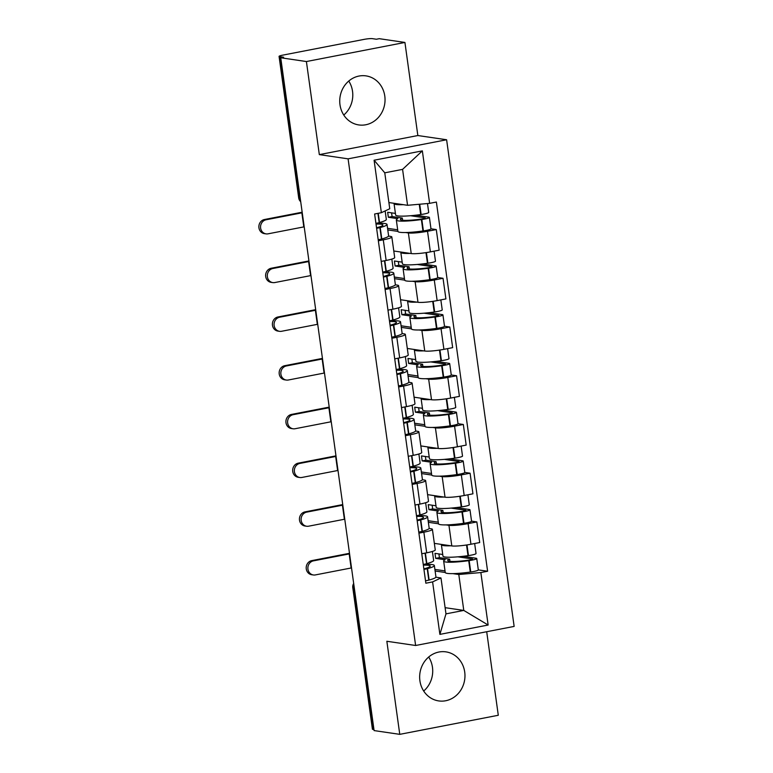 <?xml version="1.0" encoding="UTF-8"?>
<svg xmlns="http://www.w3.org/2000/svg" width="773" height="773" viewBox="0 0 773 773"><rect width="100%" height="100%" fill="white"/><g stroke="black" fill="none" stroke-linecap="round" stroke-linejoin="round"><path stroke-width="1.16" d="M348.758 81.039A24.794 22.61 -81.6 0 1 352.536 91.33A24.794 22.61 -81.6 0 1 343.763 115.042M339.985 104.751A24.794 22.61 98.4 0 0 358.788 124.936A24.794 22.61 98.4 0 0 384.79 96.065A24.794 22.61 98.4 0 0 365.987 75.88A24.794 22.61 98.4 0 0 339.985 104.751M428.686 657.021A24.794 22.61 -81.6 0 1 432.465 667.312A24.794 22.61 -81.6 0 1 423.691 691.023M419.903 680.733A24.794 22.61 98.4 0 0 438.706 700.918A24.794 22.61 98.4 0 0 464.718 672.056A24.794 22.61 98.4 0 0 445.915 651.861A24.794 22.61 98.4 0 0 419.903 680.733M404.926 42.447L306.408 61.54L280.734 57.762L374.093 730.582L399.767 734.35L386.848 641.271L415.623 645.494L514.142 626.41L446.61 139.758L417.845 135.536L404.926 42.447L379.253 38.679L376.383 39.239L372.383 38.65A6.358 0.792 -7.9 0 0 364.064 39.384L282.773 55.134A6.358 0.792 -7.9 0 0 279.063 56.381A6.358 0.792 -7.9 0 0 279.613 56.622L299.248 198.12A6.358 5.798 98.4 0 0 300.658 201.367M399.767 734.35L498.285 715.267L486.7 631.725M306.408 61.54L319.326 154.619L348.092 158.842L415.623 645.494M280.734 57.762L283.614 57.212L279.613 56.622M373.958 729.577L372.973 729.432A6.358 0.792 172.1 0 1 372.422 729.2L352.788 587.702A6.358 0.792 -7.9 0 0 353.338 587.934L372.973 729.432M434.349 543.371L451.799 545.931A14.619 1.826 -7.9 0 0 470.95 544.24L479.704 542.549L476.844 521.93L468.09 523.63A14.619 1.826 172.1 0 1 448.939 525.321L446.079 524.896M423.855 532.201L426.715 552.811A14.619 1.826 -7.9 0 0 435.257 549.932L432.397 529.312A14.619 1.826 172.1 0 1 423.855 532.201L418.908 533.157M426.715 552.811L421.768 553.768M471.549 521.157L476.844 521.93M429.112 528.471L431.131 528.771A14.619 1.826 172.1 0 1 432.397 529.312M438.475 523.785L428.348 522.297M427.585 494.643L445.035 497.203A14.619 1.826 -7.9 0 0 464.187 495.512L472.95 493.821L470.09 473.202L461.326 474.902A14.619 1.826 172.1 0 1 442.175 476.593L439.315 476.168M415.004 505.04L419.952 504.083A14.619 1.826 -7.9 0 0 428.503 501.204L425.643 480.593A14.619 1.826 172.1 0 1 417.091 483.473L412.144 484.429M464.786 472.429L470.09 473.202M422.348 479.743L424.367 480.043A14.619 1.826 172.1 0 1 425.643 480.593M431.721 475.057L421.585 473.569M420.831 445.915L438.281 448.475A14.619 1.826 -7.9 0 0 457.423 446.794L466.187 445.093L463.327 424.474L454.563 426.174A14.619 1.826 172.1 0 1 435.421 427.865L432.551 427.44M408.241 456.321L413.188 455.355A14.619 1.826 -7.9 0 0 421.739 452.476L418.879 431.865A14.619 1.826 172.1 0 1 410.328 434.745L405.381 435.701M458.022 423.701L463.327 424.474M415.594 431.015L417.613 431.315A14.619 1.826 172.1 0 1 418.879 431.865M422.454 408.318L414.714 407.187L415.401 412.183L424.889 413.574A24.156 3.015 -7.9 0 0 423.372 414.908A24.156 3.015 -7.9 0 0 448.427 414.473L448.881 414.405A8.03 1.005 -7.9 0 0 456.447 412.347L458.031 423.749A8.03 1.005 172.1 0 1 450.456 425.807L450.012 425.875A24.156 3.015 172.1 0 1 424.957 426.3L414.83 424.841M414.067 397.187L431.518 399.747A14.619 1.826 -7.9 0 0 450.659 398.066L459.423 396.365L456.563 375.746L447.799 377.446A14.619 1.826 172.1 0 1 428.657 379.137L425.788 378.712M401.487 407.593L406.434 406.627A14.619 1.826 -7.9 0 0 414.975 403.748L412.115 383.137A14.619 1.826 172.1 0 1 403.564 386.017L398.626 386.973M451.268 374.973L456.563 375.746M408.83 382.287L410.85 382.587A14.619 1.826 172.1 0 1 412.115 383.137M418.193 377.601L408.067 376.113M407.303 348.459L424.754 351.019A14.619 1.826 -7.9 0 0 443.905 349.338L452.659 347.637L449.799 327.018L441.045 328.718A14.619 1.826 172.1 0 1 421.894 330.409L419.034 329.984M394.723 358.865L399.67 357.899A14.619 1.826 -7.9 0 0 408.212 355.02L405.352 334.409A14.619 1.826 172.1 0 1 396.81 337.289L391.863 338.245M444.504 326.245L449.799 327.018M402.066 333.559L404.086 333.859A14.619 1.826 172.1 0 1 405.352 334.409M408.936 310.872L401.187 309.731L401.883 314.727L411.362 316.118A24.156 3.015 -7.9 0 0 409.845 317.452A24.156 3.015 -7.9 0 0 434.899 317.017L435.354 316.949A8.03 1.005 -7.9 0 0 442.929 314.891L444.514 326.293A8.03 1.005 172.1 0 1 436.938 328.351L436.484 328.419A24.156 3.015 172.1 0 1 411.429 328.854L401.303 327.385M400.54 299.731L417.99 302.291A14.619 1.826 -7.9 0 0 437.141 300.61L445.905 298.909L443.035 278.29L434.281 279.99A14.619 1.826 172.1 0 1 415.13 281.681L412.27 281.256M387.959 310.137L392.906 309.181A14.619 1.826 -7.9 0 0 401.458 306.292L398.597 285.681A14.619 1.826 172.1 0 1 390.046 288.561L385.099 289.517M437.74 277.517L443.035 278.29M395.303 284.831L397.322 285.131A14.619 1.826 172.1 0 1 398.597 285.681M404.675 280.145L394.539 278.657M393.786 251.003L411.236 253.563A14.619 1.826 -7.9 0 0 430.377 251.882L439.141 250.181L436.281 229.571L427.517 231.262A14.619 1.826 172.1 0 1 408.376 232.953L405.506 232.528M381.195 261.409L386.142 260.453A14.619 1.826 -7.9 0 0 394.694 257.564L391.834 236.953A14.619 1.826 172.1 0 1 383.282 239.833L378.335 240.79M430.976 228.789L436.281 229.571M388.539 236.103L390.558 236.403A14.619 1.826 172.1 0 1 391.834 236.953M395.409 213.416L387.66 212.275L388.355 217.271L397.844 218.662A24.156 3.015 -7.9 0 0 396.327 219.996A24.156 3.015 -7.9 0 0 421.382 219.561L421.826 219.503A8.03 1.005 -7.9 0 0 429.401 217.435L430.986 228.837A8.03 1.005 172.1 0 1 423.411 230.895L422.957 230.963A24.156 3.015 172.1 0 1 397.902 231.398L387.785 229.929M445.113 607.675L463.781 610.419L458.795 574.503L452.833 573.624M442.745 554.502L434.996 553.362L435.692 558.367L445.171 559.758A24.156 3.015 -7.9 0 0 443.654 561.082A24.156 3.015 -7.9 0 0 468.709 560.657L469.163 560.589A8.03 1.005 -7.9 0 0 476.738 558.531L478.313 569.933A8.03 1.005 172.1 0 1 470.747 571.991L470.293 572.059A24.156 3.015 172.1 0 1 445.238 572.484L435.112 571.015M435.875 577.199L440.987 577.953L445.973 613.868L463.781 610.419L488.14 625.028L439.885 634.382L432.6 581.905L440.987 577.953M388.896 202.555L407.564 205.299L402.578 169.374L384.77 172.823L389.756 208.749L381.369 212.701L374.625 214.005L425.855 583.209L432.6 581.905M381.369 212.701L374.093 160.224L422.348 150.87L429.624 203.347L407.564 205.299M458.795 574.503L480.854 572.551L487.608 571.247L436.378 202.043L429.624 203.347M480.854 572.551L488.14 625.028M446.61 139.758L348.092 158.842M417.845 135.536L319.326 154.619M478.313 569.885L487.608 571.247M439.885 634.382L445.973 613.868M402.578 169.374L422.348 150.87M384.77 172.823L374.093 160.224M423.353 565.16A20.021 2.503 172.1 0 1 428.522 565.334A20.021 2.503 172.1 0 1 430.252 566.087A20.021 2.503 172.1 0 1 424.609 568.667L424.3 568.754A3.894 0.483 172.1 0 1 423.865 568.86M423.942 569.421A8.03 1.005 -7.9 0 0 427.227 568.715L427.537 568.628A24.156 3.015 -7.9 0 0 434.349 565.517A24.156 3.015 -7.9 0 0 432.252 564.609A24.156 3.015 -7.9 0 0 423.256 564.512M313.432 560.86A7.15 6.522 98.4 0 0 307.867 568.049A7.15 6.522 98.4 0 0 313.365 574.967A7.15 6.522 98.4 0 0 315.384 574.919L351.135 567.991L349.193 553.932L313.432 560.86L311.751 560.618L347.512 553.69A12.716 1.585 172.1 0 1 349.502 553.333M313.365 574.967L311.693 574.726A7.15 6.522 -81.6 0 1 306.195 567.797A7.15 6.522 -81.6 0 1 311.751 560.618M432.397 551.458L433.653 560.522A24.156 3.015 172.1 0 1 426.851 563.633L426.532 563.72A8.03 1.005 172.1 0 1 423.246 564.425M434.349 565.517L435.933 576.919A24.156 3.015 172.1 0 1 429.121 580.03L428.802 580.117A8.03 1.005 172.1 0 1 425.517 580.823M474.651 543.525L476.042 553.526A8.03 1.005 172.1 0 1 468.467 555.594L468.013 555.661A24.156 3.015 172.1 0 1 442.958 556.087L441.383 544.685A24.156 3.015 172.1 0 1 441.441 544.414M457.838 556.821L472.303 558.947A3.894 0.483 172.1 0 1 472.641 559.092A3.894 0.483 172.1 0 1 468.969 560.096L468.515 560.164A20.021 2.503 172.1 0 1 447.751 560.522A20.021 2.503 172.1 0 1 449.635 559.14L449.934 561.333M445.016 570.899L434.89 569.411M450.727 545.777A24.156 3.015 172.1 0 1 441.383 544.685M476.738 558.531A8.03 1.005 -7.9 0 0 476.042 558.222L462.979 556.309M449.635 559.14L439.422 557.642L438.909 553.941M435.692 558.367L439.422 557.642M416.589 516.432A20.021 2.503 172.1 0 1 421.758 516.606A20.021 2.503 172.1 0 1 423.498 517.359A20.021 2.503 172.1 0 1 417.855 519.939L417.536 520.026A3.894 0.483 172.1 0 1 417.101 520.132M417.178 520.693A8.03 1.005 -7.9 0 0 420.464 519.987L420.783 519.9A24.156 3.015 -7.9 0 0 427.585 516.789A24.156 3.015 -7.9 0 0 425.488 515.881A24.156 3.015 -7.9 0 0 416.502 515.784M306.668 512.132A7.15 6.522 98.4 0 0 301.103 519.321A7.15 6.522 98.4 0 0 306.601 526.239A7.15 6.522 98.4 0 0 308.62 526.191L344.381 519.263L342.429 505.213L306.668 512.132L304.987 511.89L340.748 504.962A12.716 1.585 172.1 0 1 342.739 504.605M306.601 526.239L304.929 525.998A7.15 6.522 -81.6 0 1 299.431 519.07A7.15 6.522 -81.6 0 1 304.987 511.89M425.633 502.73L426.889 511.794A24.156 3.015 172.1 0 1 420.087 514.905L419.768 514.992A8.03 1.005 172.1 0 1 416.483 515.697M427.585 516.789L429.17 528.191A24.156 3.015 172.1 0 1 422.358 531.302L422.048 531.389A8.03 1.005 172.1 0 1 418.763 532.095M435.982 505.774L428.232 504.643L428.928 509.639L438.407 511.03A24.156 3.015 -7.9 0 0 436.89 512.354A24.156 3.015 -7.9 0 0 461.945 511.929L462.399 511.861A8.03 1.005 -7.9 0 0 469.974 509.803A8.03 1.005 -7.9 0 0 469.279 509.494L456.215 507.581M469.974 509.803L471.559 521.205A8.03 1.005 172.1 0 1 463.984 523.263L463.529 523.331A24.156 3.015 172.1 0 1 438.475 523.756L436.89 512.354M467.897 494.797L469.279 504.798A8.03 1.005 172.1 0 1 461.703 506.866L461.259 506.933A24.156 3.015 172.1 0 1 436.204 507.359L434.619 495.957A24.156 3.015 172.1 0 1 434.677 495.686M451.074 508.093L465.539 510.219A3.894 0.483 172.1 0 1 465.877 510.364A3.894 0.483 172.1 0 1 462.206 511.368L461.752 511.436A20.021 2.503 172.1 0 1 440.987 511.794A20.021 2.503 172.1 0 1 442.871 510.412L443.18 512.605M438.252 522.171L428.126 520.693M443.963 497.049A24.156 3.015 172.1 0 1 434.619 495.957M442.871 510.412L432.658 508.914L432.146 505.213M428.928 509.639L432.658 508.914M409.825 467.704A20.021 2.503 172.1 0 1 414.995 467.878A20.021 2.503 172.1 0 1 416.734 468.631A20.021 2.503 172.1 0 1 411.091 471.211L410.772 471.298A3.894 0.483 172.1 0 1 410.337 471.404M410.415 471.965A8.03 1.005 -7.9 0 0 413.7 471.259L414.019 471.172A24.156 3.015 -7.9 0 0 420.821 468.061A24.156 3.015 -7.9 0 0 418.724 467.153A24.156 3.015 -7.9 0 0 409.738 467.056M299.905 463.414A7.15 6.522 98.4 0 0 294.349 470.593A7.15 6.522 98.4 0 0 299.847 477.511A7.15 6.522 98.4 0 0 301.856 477.463L337.617 470.535L335.666 456.485L299.905 463.414L298.233 463.162L333.994 456.234A12.716 1.585 172.1 0 1 335.975 455.877M299.847 477.511L298.165 477.27A7.15 6.522 -81.6 0 1 292.667 470.342A7.15 6.522 -81.6 0 1 298.233 463.162M418.879 454.002L420.135 463.066A24.156 3.015 172.1 0 1 413.323 466.177L413.004 466.264A8.03 1.005 172.1 0 1 409.719 466.969M420.821 468.061L422.406 479.463A24.156 3.015 172.1 0 1 415.603 482.574L415.285 482.661A8.03 1.005 172.1 0 1 411.999 483.367M429.218 457.046L421.469 455.915L422.164 460.911L431.653 462.302A24.156 3.015 -7.9 0 0 430.136 463.636A24.156 3.015 -7.9 0 0 455.191 463.201L455.635 463.133A8.03 1.005 -7.9 0 0 463.211 461.075A8.03 1.005 -7.9 0 0 462.515 460.766L449.451 458.853M463.211 461.075L464.795 472.477A8.03 1.005 172.1 0 1 457.22 474.535L456.766 474.603A24.156 3.015 172.1 0 1 431.711 475.028L430.136 463.636M461.133 446.069L462.515 456.08A8.03 1.005 172.1 0 1 454.949 458.138L454.495 458.205A24.156 3.015 172.1 0 1 429.44 458.631L427.856 447.229A24.156 3.015 172.1 0 1 427.913 446.958M444.311 459.365L458.785 461.491A3.894 0.483 172.1 0 1 459.123 461.645A3.894 0.483 172.1 0 1 455.442 462.641L454.997 462.708A20.021 2.503 172.1 0 1 434.223 463.066A20.021 2.503 172.1 0 1 436.107 461.684L436.416 463.877M431.498 473.453L421.362 471.965M437.199 448.321A24.156 3.015 172.1 0 1 427.856 447.229M436.107 461.684L425.904 460.186L425.382 456.485M422.164 460.911L425.904 460.186M403.062 418.976A20.021 2.503 172.1 0 1 408.231 419.15A20.021 2.503 172.1 0 1 409.97 419.903A20.021 2.503 172.1 0 1 404.327 422.483L404.008 422.57A3.894 0.483 172.1 0 1 403.574 422.676M403.651 423.237A8.03 1.005 -7.9 0 0 406.936 422.531L407.255 422.445A24.156 3.015 -7.9 0 0 414.067 419.333A24.156 3.015 -7.9 0 0 411.97 418.425A24.156 3.015 -7.9 0 0 402.975 418.328M293.141 414.686A7.15 6.522 98.4 0 0 287.585 421.865A7.15 6.522 98.4 0 0 293.083 428.783A7.15 6.522 98.4 0 0 295.093 428.735L330.854 421.807L328.902 407.758L293.141 414.686L291.469 414.434L327.23 407.506A12.716 1.585 172.1 0 1 329.221 407.149M293.083 428.783L291.402 428.542A7.15 6.522 -81.6 0 1 285.904 421.614A7.15 6.522 -81.6 0 1 291.469 414.434M412.115 405.274L413.371 414.338A24.156 3.015 172.1 0 1 406.559 417.449L406.25 417.536A8.03 1.005 172.1 0 1 402.965 418.241M414.067 419.333L415.642 430.735A24.156 3.015 172.1 0 1 408.84 433.846L408.521 433.933A8.03 1.005 172.1 0 1 405.236 434.639M454.369 397.341L455.761 407.352A8.03 1.005 172.1 0 1 448.185 409.41L447.731 409.477A24.156 3.015 172.1 0 1 422.676 409.903L421.092 398.501A24.156 3.015 172.1 0 1 421.15 398.23M437.557 410.637L452.021 412.763A3.894 0.483 172.1 0 1 452.36 412.917A3.894 0.483 172.1 0 1 448.688 413.913L448.234 413.98A20.021 2.503 172.1 0 1 427.459 414.338A20.021 2.503 172.1 0 1 429.353 412.956L429.653 415.149M424.735 424.725L414.608 423.237M430.435 399.593A24.156 3.015 172.1 0 1 421.092 398.501M456.447 412.347A8.03 1.005 -7.9 0 0 455.751 412.048L442.697 410.125M429.353 412.956L419.14 411.458L418.628 407.758M415.401 412.183L419.14 411.458M396.298 370.248A20.021 2.503 172.1 0 1 401.467 370.422A20.021 2.503 172.1 0 1 403.206 371.175A20.021 2.503 172.1 0 1 397.564 373.755L397.254 373.842A3.894 0.483 172.1 0 1 396.82 373.948M396.897 374.509A8.03 1.005 -7.9 0 0 400.182 373.803L400.491 373.717A24.156 3.015 -7.9 0 0 407.303 370.605A24.156 3.015 -7.9 0 0 405.207 369.697A24.156 3.015 -7.9 0 0 396.211 369.61M286.387 365.958A7.15 6.522 98.4 0 0 280.821 373.137A7.15 6.522 98.4 0 0 286.319 380.055A7.15 6.522 98.4 0 0 288.329 380.007L324.09 373.079L322.148 359.03L286.387 365.958L284.706 365.706L320.466 358.778A12.716 1.585 172.1 0 1 322.457 358.421M286.319 380.055L284.638 379.814A7.15 6.522 -81.6 0 1 279.15 372.886A7.15 6.522 -81.6 0 1 284.706 365.706M405.352 356.546L406.608 365.61A24.156 3.015 172.1 0 1 399.796 368.721L399.486 368.808A8.03 1.005 172.1 0 1 396.201 369.513M407.303 370.605L408.888 382.007A24.156 3.015 172.1 0 1 402.076 385.118L401.757 385.205A8.03 1.005 172.1 0 1 398.472 385.911M415.7 359.6L407.951 358.459L408.646 363.455L418.125 364.846A24.156 3.015 -7.9 0 0 416.608 366.18A24.156 3.015 -7.9 0 0 441.663 365.745L442.117 365.677A8.03 1.005 -7.9 0 0 449.693 363.619A8.03 1.005 -7.9 0 0 448.997 363.32L435.933 361.397M449.693 363.619L451.268 375.021A8.03 1.005 172.1 0 1 443.692 377.079L443.248 377.147A24.156 3.015 172.1 0 1 418.193 377.582L416.608 366.18M447.606 348.613L448.997 358.624A8.03 1.005 172.1 0 1 441.422 360.682L440.968 360.749A24.156 3.015 172.1 0 1 415.913 361.175L414.338 349.773A24.156 3.015 172.1 0 1 414.386 349.502M430.793 361.919L445.258 364.035A3.894 0.483 172.1 0 1 445.596 364.189A3.894 0.483 172.1 0 1 441.924 365.185L441.47 365.252A20.021 2.503 172.1 0 1 420.705 365.61A20.021 2.503 172.1 0 1 422.589 364.228L422.889 366.421M417.971 375.997L407.844 374.509M423.681 350.865A24.156 3.015 172.1 0 1 414.338 349.773M422.589 364.228L412.376 362.73L411.864 359.03M408.646 363.455L412.376 362.73M389.544 321.52A20.021 2.503 172.1 0 1 394.713 321.694A20.021 2.503 172.1 0 1 396.452 322.447A20.021 2.503 172.1 0 1 390.8 325.027L390.491 325.114A3.894 0.483 172.1 0 1 390.056 325.22M390.133 325.781A8.03 1.005 -7.9 0 0 393.418 325.075L393.728 324.989A24.156 3.015 -7.9 0 0 400.54 321.877A24.156 3.015 -7.9 0 0 398.443 320.969A24.156 3.015 -7.9 0 0 389.447 320.882M279.623 317.23A7.15 6.522 98.4 0 0 274.057 324.409A7.15 6.522 98.4 0 0 279.555 331.327A7.15 6.522 98.4 0 0 281.575 331.279L317.336 324.351L315.384 310.302L279.623 317.23L277.942 316.978L313.703 310.05A12.716 1.585 172.1 0 1 315.693 309.693M279.555 331.327L277.884 331.086A7.15 6.522 -81.6 0 1 272.386 324.167A7.15 6.522 -81.6 0 1 277.942 316.978M398.588 307.818L399.844 316.882A24.156 3.015 172.1 0 1 393.042 319.993L392.723 320.08A8.03 1.005 172.1 0 1 389.437 320.785M400.54 321.877L402.124 333.279A24.156 3.015 172.1 0 1 395.312 336.39L395.003 336.477A8.03 1.005 172.1 0 1 391.718 337.183M440.842 299.885L442.233 309.896A8.03 1.005 172.1 0 1 434.658 311.954L434.204 312.021A24.156 3.015 172.1 0 1 409.159 312.447L407.574 301.055A24.156 3.015 172.1 0 1 407.632 300.774M424.029 313.191L438.494 315.316A3.894 0.483 172.1 0 1 438.832 315.461A3.894 0.483 172.1 0 1 435.16 316.457L434.706 316.524A20.021 2.503 172.1 0 1 413.942 316.882A20.021 2.503 172.1 0 1 415.826 315.5L416.135 317.693M411.207 327.269L401.081 325.781M416.918 302.137A24.156 3.015 172.1 0 1 407.574 301.055M442.929 314.891A8.03 1.005 -7.9 0 0 442.233 314.592L429.17 312.669M415.826 315.5L405.612 314.002L405.1 310.302M401.883 314.727L405.612 314.002M382.78 272.792A20.021 2.503 172.1 0 1 387.949 272.966A20.021 2.503 172.1 0 1 389.689 273.719A20.021 2.503 172.1 0 1 384.046 276.299L383.727 276.386A3.894 0.483 172.1 0 1 383.292 276.492M383.369 277.053A8.03 1.005 -7.9 0 0 386.655 276.348L386.973 276.27A24.156 3.015 -7.9 0 0 393.776 273.159A24.156 3.015 -7.9 0 0 391.679 272.241A24.156 3.015 -7.9 0 0 382.693 272.154M272.859 268.502A7.15 6.522 98.4 0 0 267.303 275.681A7.15 6.522 98.4 0 0 272.792 282.599A7.15 6.522 98.4 0 0 274.811 282.551L310.572 275.632L308.62 261.574L272.859 268.502L271.188 268.25L306.939 261.322A12.716 1.585 172.1 0 1 308.929 260.965M272.792 282.599L271.12 282.358A7.15 6.522 -81.6 0 1 265.622 275.439A7.15 6.522 -81.6 0 1 271.188 268.25M391.824 259.09L393.09 268.154A24.156 3.015 172.1 0 1 386.278 271.265L385.959 271.352A8.03 1.005 172.1 0 1 382.674 272.057M393.776 273.159L395.361 284.551A24.156 3.015 172.1 0 1 388.548 287.662L388.239 287.749A8.03 1.005 172.1 0 1 384.954 288.455M402.173 262.144L394.423 261.003L395.119 265.999L404.608 267.39A24.156 3.015 -7.9 0 0 403.091 268.724A24.156 3.015 -7.9 0 0 428.136 268.289L428.59 268.221A8.03 1.005 -7.9 0 0 436.165 266.163A8.03 1.005 -7.9 0 0 435.47 265.864L422.406 263.941M436.165 266.163L437.75 277.565A8.03 1.005 172.1 0 1 430.175 279.623L429.72 279.691A24.156 3.015 172.1 0 1 404.666 280.126L403.091 268.724M434.088 251.157L435.47 261.168A8.03 1.005 172.1 0 1 427.894 263.226L427.45 263.293A24.156 3.015 172.1 0 1 402.395 263.728L400.81 252.327A24.156 3.015 172.1 0 1 400.868 252.046M417.265 264.463L431.74 266.588A3.894 0.483 172.1 0 1 432.078 266.733A3.894 0.483 172.1 0 1 428.397 267.729L427.952 267.796A20.021 2.503 172.1 0 1 407.178 268.154A20.021 2.503 172.1 0 1 409.062 266.772L409.371 268.965M404.453 278.541L394.317 277.053M410.154 253.409A24.156 3.015 172.1 0 1 400.81 252.327M409.062 266.772L398.849 265.274L398.337 261.574M395.119 265.999L398.849 265.274M376.016 224.064A20.021 2.503 172.1 0 1 381.186 224.238A20.021 2.503 172.1 0 1 382.925 224.991A20.021 2.503 172.1 0 1 377.282 227.571L376.963 227.658A3.894 0.483 172.1 0 1 376.528 227.764M376.606 228.325A8.03 1.005 -7.9 0 0 379.891 227.62L380.21 227.542A24.156 3.015 -7.9 0 0 387.022 224.431A24.156 3.015 -7.9 0 0 384.925 223.523A24.156 3.015 -7.9 0 0 375.929 223.426M266.096 219.774A7.15 6.522 98.4 0 0 260.54 226.953A7.15 6.522 98.4 0 0 266.038 233.871A7.15 6.522 98.4 0 0 268.047 233.833L303.808 226.904L301.856 212.846L266.096 219.774L264.424 219.522L300.185 212.594A12.716 1.585 172.1 0 1 302.175 212.237M266.038 233.871L264.356 233.63A7.15 6.522 -81.6 0 1 258.858 226.711A7.15 6.522 -81.6 0 1 264.424 219.522M385.147 210.923L386.326 219.426A24.156 3.015 172.1 0 1 379.514 222.537L379.195 222.624A8.03 1.005 172.1 0 1 375.92 223.329M387.022 224.431L388.597 235.833A24.156 3.015 172.1 0 1 381.794 238.944L381.476 239.021A8.03 1.005 172.1 0 1 378.19 239.727M427.479 203.541L428.715 212.44A8.03 1.005 172.1 0 1 421.14 214.498L420.686 214.565A24.156 3.015 172.1 0 1 395.631 215L394.046 203.599A24.156 3.015 172.1 0 1 394.104 203.318M410.511 215.735L424.976 217.86A3.894 0.483 172.1 0 1 425.314 218.005A3.894 0.483 172.1 0 1 421.633 219.001L421.188 219.068A20.021 2.503 172.1 0 1 400.414 219.426A20.021 2.503 172.1 0 1 402.308 218.054L402.607 220.237M397.689 229.813L387.563 228.325M403.39 204.681A24.156 3.015 172.1 0 1 394.046 203.599M429.401 217.435A8.03 1.005 -7.9 0 0 428.706 217.136L415.652 215.213M402.308 218.054L392.095 216.546L391.582 212.846M388.355 217.271L392.095 216.546M408.376 232.953L411.236 253.563M415.13 281.681L417.99 302.291M421.894 330.409L424.754 351.019M428.657 379.137L431.518 399.747M435.421 427.865L438.281 448.475M442.175 476.593L445.035 497.203M448.939 525.321L451.799 545.931M390.046 288.561L392.906 309.181M396.81 337.289L399.67 357.899M403.564 386.017L406.434 406.627M410.328 434.745L413.188 455.355M417.091 483.473L419.952 504.083M383.282 239.833L386.142 260.453M434.281 279.99L437.141 300.61M441.045 328.718L443.905 349.338M447.799 377.446L450.659 398.066M454.563 426.174L457.423 446.794M461.326 474.902L464.187 495.512M468.09 523.63L470.95 544.24M427.517 231.262L430.377 251.882M353.802 584.33A6.358 5.798 98.4 0 0 353.338 587.934L354.324 588.089M300.233 198.265L299.248 198.12A6.358 0.792 -7.9 0 1 298.697 197.878A6.358 6.358 0 0 0 300.707 201.705M425.063 553.13L426.532 563.72M427.227 568.715L428.802 580.117M427.537 568.628L429.121 580.03M468.709 560.657L470.293 572.059M469.163 560.589L470.747 571.991M466.989 544.926L468.467 555.594M425.382 553.072L426.851 563.633M466.534 544.994L468.013 555.661M418.299 504.402L419.768 514.992M420.464 519.987L422.048 531.389M420.783 519.9L422.358 531.302M461.945 511.929L463.529 523.331M462.399 511.861L463.984 523.263M460.225 496.198L461.703 506.866M418.618 504.344L420.087 514.905M459.771 496.266L461.259 506.933M411.536 455.674L413.004 466.264M413.7 471.259L415.285 482.661M414.019 471.172L415.603 482.574M455.191 463.201L456.766 474.603M455.635 463.133L457.22 474.535M453.461 447.47L454.949 458.138M411.854 455.616L413.323 466.177M453.017 447.548L454.495 458.205M404.781 406.956L406.25 417.536M406.936 422.531L408.521 433.933M407.255 422.445L408.84 433.846M448.427 414.473L450.012 425.875M448.881 414.405L450.456 425.807M446.707 398.742L448.185 409.41M405.1 406.888L406.559 417.449M446.253 398.82L447.731 409.477M398.018 358.228L399.486 368.808M400.182 373.803L401.757 385.205M400.491 373.717L402.076 385.118M441.663 365.745L443.248 377.147M442.117 365.677L443.692 377.079M439.943 350.024L441.422 360.682M398.337 358.16L399.796 368.721M439.489 350.092L440.968 360.749M391.254 309.5L392.723 320.08M393.418 325.075L395.003 336.477M393.728 324.989L395.312 336.39M434.899 317.017L436.484 328.419M435.354 316.949L436.938 328.351M433.18 301.296L434.658 311.954M391.573 309.432L393.042 319.993M432.725 301.364L434.204 312.021M384.49 260.772L385.959 271.352M386.655 276.348L388.239 287.749M386.973 276.27L388.548 287.662M428.136 268.289L429.72 279.691M428.59 268.221L430.175 279.623M426.416 252.568L427.894 263.226M384.809 260.704L386.278 271.265M425.971 252.636L427.45 263.293M377.92 213.367L379.195 222.624M379.891 227.62L381.476 239.021M380.21 227.542L381.794 238.944M421.382 219.561L422.957 230.963M421.826 219.503L423.411 230.895M419.71 204.227L421.14 214.498M378.239 213.309L379.514 222.537M419.256 204.265L420.686 214.565M298.697 197.878L279.063 56.381M353.686 583.47A6.358 6.358 0 0 0 352.788 587.702M443.654 561.082L445.238 572.484M423.372 414.908L424.957 426.3M409.845 317.452L411.429 328.854M396.327 219.996L397.902 231.398"/></g></svg>

